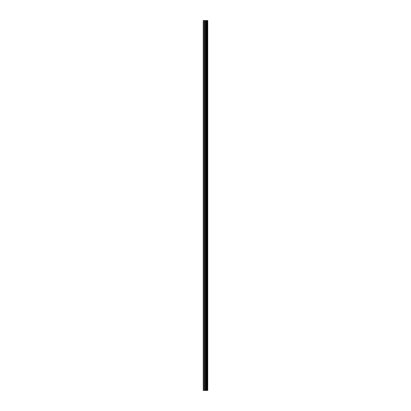 <?xml version="1.0" encoding="UTF-8"?>
<svg xmlns="http://www.w3.org/2000/svg" width="411" height="411" viewBox="0 0 411 411"><rect width="100%" height="100%" fill="white"/><g stroke="black" fill="none" stroke-linecap="round" stroke-linejoin="round"><path stroke-width="0.62" d="M205.094 390.45L207.745 390.45L207.745 20.55L203.255 20.55L203.255 390.45L205.094 390.45L205.094 20.55M206.759 20.55L206.759 390.45L206.759 20.55M207.206 20.55L207.206 390.45L207.206 20.55M207.714 390.45L207.714 20.55M207.663 390.45L207.663 20.55M206.301 390.45L206.301 20.55M206.224 390.45L206.224 20.55M203.486 390.45L203.486 20.55M207.236 390.45L207.236 20.55M207.139 390.45L207.139 20.55M206.825 390.45L206.825 20.55M206.733 390.45L206.733 20.55M206.039 390.45L206.039 20.55M205.911 390.45L205.911 20.55M205.228 390.45L205.228 20.55M204.416 390.45L204.416 20.55M204.282 390.45L204.282 20.55"/></g></svg>
